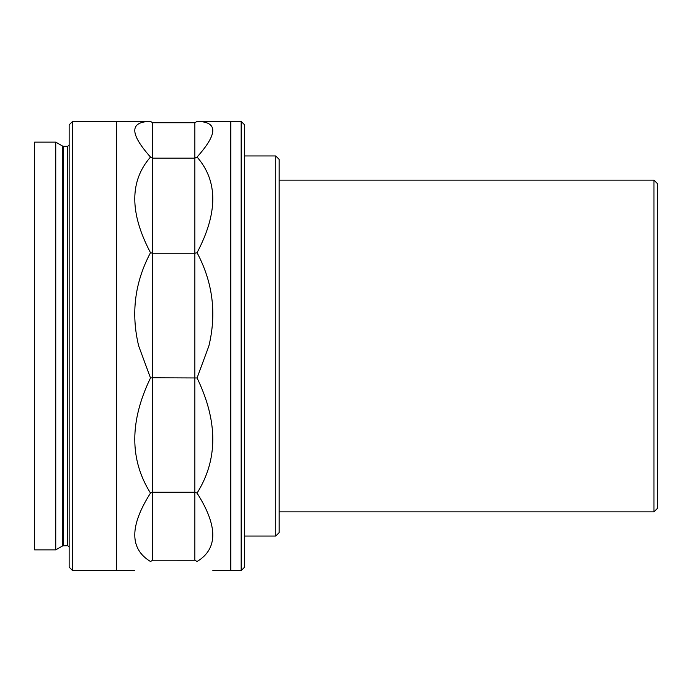 <?xml version="1.0" encoding="UTF-8"?>
<svg xmlns="http://www.w3.org/2000/svg" width="692" height="692" viewBox="0 0 692 692"><rect width="100%" height="100%" fill="white"/><g stroke="black" fill="none" stroke-linecap="round" stroke-linejoin="round"><path stroke-width="1.04" d="M653.949 180.145L657.4 183.596L657.4 508.404L653.949 511.855L653.949 180.145L279.17 180.145M72.608 570.597L69.157 567.146L69.157 124.854L72.608 121.403L72.608 570.597L116.766 570.597L116.766 121.403L72.608 121.403M275.719 155.951L279.17 159.411L279.17 532.589L275.719 536.049L275.719 155.951L244.622 155.951M55.749 346L55.749 142.128L34.6 142.128L34.6 549.872L55.749 549.872L55.749 346M241.162 570.597L241.162 121.403L244.622 124.854L244.622 567.146L241.162 570.597L230.799 570.597L230.799 121.403L197.073 121.403L194.859 122.726L194.859 560.226L152.707 560.226L150.493 561.506C129.542 573.599 129.542 573.599 150.493 561.506C129.542 548.868 129.542 526.067 150.493 493.085C129.542 459.73 129.542 421.359 150.493 377.962L138.694 346C130.823 313.45 134.758 282.345 150.493 252.701C129.542 212.894 129.542 181.019 150.493 157.058C129.542 133.565 129.542 121.68 150.493 121.403L116.766 121.403L116.766 570.597L134.741 570.597M194.859 560.226L197.073 561.506C218.023 573.599 218.023 573.599 197.073 561.506C218.023 548.868 218.023 526.067 197.073 493.085C218.023 459.73 218.023 421.359 197.073 377.962L208.872 346C216.743 313.45 212.807 282.345 197.073 252.701C218.023 212.894 218.023 181.019 197.073 157.058C218.023 133.565 218.023 121.68 197.073 121.403M197.073 252.701L194.859 253.246L152.707 253.246L152.707 377.771L150.493 377.962M197.073 377.962L152.707 377.771L152.707 492.211L150.493 493.085M194.859 122.726L152.707 122.726L152.707 253.246L150.493 252.701M197.073 157.058L194.859 158.174L152.707 158.174L150.493 157.058M152.707 122.726L150.493 121.403M197.073 493.085L194.859 492.211L152.707 492.211L152.707 560.226M212.833 570.597L230.799 570.597L230.799 121.403L241.162 121.403M194.305 560.235L177.446 560.235M63.301 545.72L63.301 146.28L67.773 146.28L67.773 545.72L62.617 545.91L62.617 146.09L55.749 142.128M653.949 511.855L279.17 511.855M67.773 545.72L69.157 547.104M275.719 536.049L244.622 536.049M67.773 146.28L69.157 144.896M63.301 146.28L62.617 146.09M62.617 545.91L55.749 549.872"/></g></svg>

